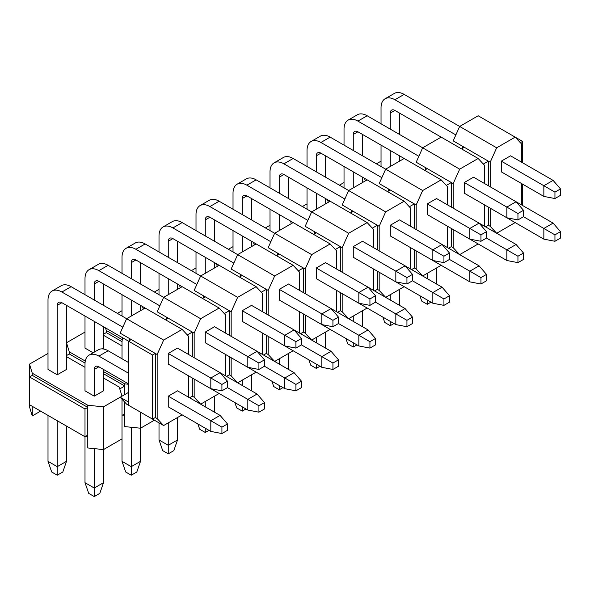 <?xml version="1.0" encoding="UTF-8"?>
<svg xmlns="http://www.w3.org/2000/svg" width="590" height="590" viewBox="0 0 590 590"><rect width="100%" height="100%" fill="white"/><g stroke="black" fill="none" stroke-linecap="round" stroke-linejoin="round"><path stroke-width="0.89" d="M381.029 161.166L376.405 163.828M364.517 178.328L365.306 180.924M362.533 177.184L362.533 182.524L362.533 177.184M344.029 182.524L339.405 185.194M328.306 202.281L327.509 199.693M325.533 203.889L325.533 198.55L325.525 203.889M307.021 203.889L302.405 206.559M290.509 221.058L291.298 223.647M270.021 225.255L265.397 227.924M254.297 245.012L253.501 242.416M251.524 246.613L251.524 241.273L251.524 246.613M233.02 246.62L228.396 249.29M216.501 263.782L217.29 266.378M214.517 262.639L214.517 267.978L214.517 262.639M196.013 267.978L191.389 270.648M180.289 287.743L179.5 285.147M177.516 289.343L177.516 284.004L177.516 289.343M159.012 289.343L154.388 292.013M142.492 306.512L143.289 309.101M140.516 305.369L140.516 310.701M122.005 310.709L117.388 313.379M122.292 339.707L106.281 330.466L105.492 327.87M122.041 341.706L106.281 332.605L103.508 334.206L103.508 326.727L103.508 348.093L102.151 348.874M106.281 332.605L106.281 330.466M85.004 332.074L66.508 342.753L69.281 351.832L85.285 361.073M103.508 335.275L122.012 345.961M103.508 371.597L124.785 383.876L128.487 384.252M93.132 352.791L85.004 348.093L85.004 316.048M122.934 414.858L124.785 415.928L124.785 426.607L140.516 428.207L154.388 420.198M140.516 428.207L140.516 412.189M66.508 342.753L66.508 355.571M124.785 394.562L124.785 383.876M124.785 415.928L124.785 402.188M69.281 351.832L69.281 353.971L85.034 363.064M103.508 373.728L124.785 386.015L119.785 388.899M122.012 418.598L122.012 415.39L124.785 413.789M69.281 353.971L66.5 355.571M122.005 396.163L119.232 387.084L103.508 378.006M122.005 399.209L122.005 438.894L103.508 449.573L103.508 406.842L120.161 397.232L126.636 404.172L128.487 405.242L128.487 341.153L152.537 355.033L155.31 353.432L157.161 354.502L163.637 340.083L182.14 329.397L188.616 336.344L188.616 354.502M47.997 353.44L29.5 364.119L32.273 373.197L87.777 405.242L103.508 406.842M85.004 367.319L66.5 356.64M66.5 305.362L66.5 369.458L57.252 374.798L48.004 369.458L48.004 300.022A19.625 11.328 -120 0 1 52.067 291.04A19.625 11.328 -120 0 1 61.876 292.013L122.823 327.199M103.508 369.458L103.508 390.823L94.252 396.163L85.004 390.823L85.004 364.119A19.625 11.328 -120 0 1 89.068 355.136A19.625 11.328 -120 0 1 98.884 356.102L128.487 373.197M32.273 406.311L32.273 415.928L29.5 406.842L29.5 376.936L85.004 408.981L87.777 407.38L87.777 447.972L103.508 449.573L103.508 482.686L94.252 488.026L94.252 448.629M32.273 415.928L40.599 411.119M87.777 405.242L87.777 407.38L32.273 375.336L29.5 376.936L29.5 364.119M32.273 375.336L32.273 373.197M87.777 437.286L85.934 436.217M85.004 408.981L85.004 436.755L29.5 404.711M87.777 435.154L85.004 436.755L85.004 439.963M227.467 387.615L227.467 381.206L221.921 384.415L221.921 390.823L227.467 387.615L247.822 399.364L258.921 405.773L258.921 412.181L264.475 408.981L264.475 402.572L258.921 405.773M221.921 390.823L210.814 388.685L210.814 378.006L221.921 384.415M264.475 402.572L257.07 394.024L220.07 372.666L227.467 381.206M220.07 372.659L210.814 378.006L168.261 353.432L177.516 348.093L220.07 372.659M129.409 340.614L129.409 338.476L120.161 333.136L126.636 318.718L71.132 286.674L61.876 292.013M48.004 415.39L48.004 461.321L57.252 466.668L57.252 420.729M57.252 374.798L57.252 305.369A6.542 3.776 60 0 1 58.609 302.368A6.542 3.776 60 0 1 61.876 302.692L128.487 341.153L131.26 339.545L155.31 353.432L155.31 417.528L157.161 418.598L163.637 425.538L182.14 414.858M168.261 353.432L168.261 364.119L210.814 388.685M66.5 426.076L66.5 461.321L57.252 466.668L57.252 475.208L51.699 472.007L48.004 461.321M52.067 291.04L61.316 285.7A19.625 11.328 60 0 1 71.132 286.674M66.5 461.321L62.806 472.007L57.252 475.208M264.475 366.25L264.475 359.841L258.921 363.049L258.921 369.458L264.475 366.25L295.922 384.415L295.922 390.823L301.475 387.615L301.475 381.206L295.922 384.415M258.921 369.458L247.822 367.319L247.822 356.64L258.921 363.049M301.475 381.206L294.078 372.659L257.07 351.301L264.475 359.841M257.07 351.301L247.822 356.64L205.268 332.067L214.517 326.727L257.07 351.301M200.644 318.718L194.169 333.136L157.161 311.771L163.637 297.353L182.14 286.674L219.141 308.039L200.644 318.718L108.132 265.308L98.884 270.648L159.831 305.834M98.884 270.648A19.625 11.328 -120 0 0 89.068 269.674A19.625 11.328 -120 0 0 85.004 278.664L85.004 294.683M94.252 352.142L94.252 321.388M94.252 300.022L94.252 284.004A6.542 3.776 60 0 1 95.609 281.01A6.542 3.776 60 0 1 98.884 281.334L165.488 319.787L168.261 318.187M205.268 332.067L205.268 342.753L247.822 367.319M103.508 284.004L103.508 305.362M89.068 269.674L98.323 264.335A19.625 11.328 60 0 1 108.132 265.308M301.475 344.892L301.475 338.476L295.922 341.684L295.922 348.093L301.475 344.892L321.83 356.64L332.93 363.049L332.93 369.458L338.476 366.25L338.476 359.841L332.93 363.049M295.922 348.093L284.822 345.954L284.822 335.275L295.922 341.684M338.476 359.841L331.079 351.301L294.078 329.935L301.475 338.476M294.078 329.935L284.822 335.275L242.269 310.709L251.524 305.362L294.078 329.935M203.417 297.891L203.417 295.752L194.169 290.413L200.644 275.987L145.133 243.943L135.884 249.282L196.831 284.476M135.884 249.282A19.625 11.328 -120 0 0 126.076 248.316A19.625 11.328 -120 0 0 122.012 257.299L122.012 273.318M122.012 294.683L122.012 316.048M131.26 316.048L131.26 300.022M131.26 278.657L131.26 262.639A6.542 3.776 60 0 1 132.617 259.644A6.542 3.776 60 0 1 135.884 259.969L202.488 298.422L205.268 296.822L231.169 311.771L237.645 297.353L256.141 286.674L262.624 293.614L262.624 311.778M242.269 310.709L242.269 321.388L284.822 345.954M140.509 262.639L140.509 284.004M140.509 305.362L140.509 310.709M126.076 248.316L135.324 242.969A19.625 11.328 60 0 1 145.133 243.943M338.476 323.526L338.476 317.118L332.93 320.318L332.93 326.727L338.476 323.526L369.93 341.684L369.93 348.093L375.483 344.892L375.483 338.483L369.93 341.684M332.93 326.727L321.83 324.596L321.83 313.91L332.93 320.318M375.483 338.483L368.079 329.935L331.079 308.57L338.476 317.118M331.079 308.57L321.83 313.91L279.276 289.343L288.525 284.004L331.079 308.57M274.652 275.987L268.17 290.413L231.169 269.047L237.645 254.622L256.141 243.943L293.149 265.308L274.652 275.987L182.14 222.578L172.892 227.924L233.839 263.111M172.892 227.924A19.625 11.328 -120 0 0 163.076 226.951A19.625 11.328 -120 0 0 159.012 235.934L159.012 251.959M159.012 273.318L159.012 294.683M168.261 294.683L168.261 278.664M168.261 257.299L168.261 241.273A6.542 3.776 60 0 1 169.618 238.279A6.542 3.776 60 0 1 172.892 238.603L239.496 277.057L242.269 275.456M279.276 289.343L279.276 300.022L321.83 324.596M177.516 241.273L177.516 262.639M163.076 226.951L172.324 221.611A19.625 11.328 60 0 1 182.14 222.578M375.483 302.161L375.483 295.752L369.93 298.953L369.93 305.362L375.483 302.161L406.938 320.318L406.938 326.727L412.484 323.526L412.484 317.118L406.938 320.318M369.93 305.362L358.831 303.231L358.831 292.544L369.93 298.953M412.484 317.118L405.087 308.57L368.086 287.205L375.483 295.752M368.079 287.205L358.831 292.544L316.277 267.978L325.525 262.639L368.079 287.205M277.425 255.16L277.425 253.022L268.17 247.682L274.652 233.264L219.141 201.219L209.893 206.559L270.84 241.745M209.893 206.559A19.625 11.328 -120 0 0 200.076 205.585A19.625 11.328 -120 0 0 196.013 214.568L196.013 230.594M196.013 251.959L196.013 273.318M205.268 273.318L205.268 257.299M205.268 235.934L205.268 219.908A6.542 3.776 60 0 1 206.618 216.914A6.542 3.776 60 0 1 209.893 217.238L276.496 255.691L279.276 254.091L305.178 269.047L311.653 254.622L330.149 243.943L336.632 250.89L336.632 269.047M316.277 267.978L316.277 278.664L358.831 303.231M214.517 219.908L214.517 241.273M200.076 205.585L209.332 200.246A19.625 11.328 60 0 1 219.141 201.219M412.484 280.796L412.484 274.387L406.938 277.595L406.938 284.004L412.484 280.796L432.839 292.544L443.938 298.96L443.938 305.369L449.492 302.161L449.492 295.752L443.938 298.96M406.938 284.004L395.831 281.865L395.831 271.186L406.938 277.595M449.492 295.752L442.087 287.205L405.087 265.847L412.484 274.387M405.087 265.839L395.831 271.186L353.277 246.613L362.533 241.273L405.087 265.839M348.661 233.264L342.178 247.682L305.178 226.317L311.653 211.899L330.149 201.219L367.157 222.585L348.661 233.264L256.149 179.854L246.893 185.194L307.84 220.38M246.893 185.194A19.625 11.328 -120 0 0 237.084 184.22A19.625 11.328 -120 0 0 233.02 193.203L233.02 209.229M233.02 230.594L233.02 251.959M242.269 251.952L242.269 235.934M242.269 214.568L242.269 198.55A6.542 3.776 60 0 1 243.626 195.556A6.542 3.776 60 0 1 246.893 195.873L313.504 234.333L316.277 232.726M353.277 246.613L353.277 257.299L395.831 281.865M251.524 198.55L251.524 219.908M237.084 184.22L246.332 178.881A19.625 11.328 60 0 1 256.149 179.854M449.492 259.43L449.492 253.022L443.938 256.23L443.938 262.639L449.492 259.43L480.946 277.595L480.946 284.004L486.492 280.796L486.492 274.387L480.946 277.595M443.938 262.639L432.839 260.5L432.839 249.821L443.938 256.23M486.492 274.387L479.095 265.847L442.087 244.481L449.492 253.022M442.087 244.481L432.839 249.821L390.285 225.255L399.533 219.908L442.087 244.481M351.433 212.43L351.433 210.298L342.178 204.959L348.661 190.533L293.149 158.489L283.901 163.828L344.848 199.014M283.901 163.828A19.625 11.328 -120 0 0 274.084 162.862A19.625 11.328 -120 0 0 270.021 171.845L270.021 187.863M270.021 209.229L270.021 230.594M279.276 230.594L279.276 214.568M279.276 193.203L279.276 177.184A6.542 3.776 60 0 1 280.626 174.19A6.542 3.776 60 0 1 283.901 174.515L350.504 212.968L353.277 211.368L379.186 226.317L385.661 211.899L404.157 201.219L410.633 208.159L410.633 226.317M390.285 225.255L390.285 235.934L432.839 260.5M288.525 177.184L288.525 198.55M274.084 162.862L283.34 157.515A19.625 11.328 60 0 1 293.149 158.489M486.492 238.072L486.492 231.664L480.946 234.864L480.946 241.273L486.492 238.072L517.946 256.23L517.946 262.639L523.5 259.43L523.5 253.022L517.946 256.23M480.946 241.273L469.839 239.134L469.839 228.455L480.946 234.864M523.5 253.022L516.095 244.481L479.095 223.116L486.492 231.664M479.095 223.116L469.839 228.455L427.285 203.889L436.541 198.55L479.095 223.116M422.661 190.533L416.186 204.959L379.186 183.593L385.661 169.168L404.157 158.489L441.165 179.854L422.661 190.533L330.157 137.123L320.901 142.47L381.848 177.656M320.901 142.47A19.625 11.328 -120 0 0 311.092 141.497A19.625 11.328 -120 0 0 307.029 150.48L307.029 166.498M307.029 187.863L307.029 209.229M316.277 209.229L316.277 193.203M316.277 171.845L316.277 155.819A6.542 3.776 60 0 1 317.634 152.825A6.542 3.776 60 0 1 320.901 153.149L387.512 191.603L390.285 190.002M427.285 203.889L427.285 214.568L469.839 239.134M325.525 155.819L325.525 177.184M311.092 141.497L320.341 136.157A19.625 11.328 60 0 1 330.157 137.123M523.5 216.707L523.5 210.298L517.946 213.499L517.946 219.908L523.5 216.707L554.947 234.864L554.947 241.273L560.5 238.072L560.5 231.664L554.947 234.864M517.946 219.908L506.847 217.776L506.847 207.09L517.946 213.499M560.5 231.664L553.103 223.116L516.095 201.751L523.5 210.298M516.095 201.751L506.847 207.09L464.293 182.524L473.541 177.184L516.095 201.751M425.434 169.706L425.434 167.567L416.186 162.228L422.661 147.81L367.157 115.765L357.909 121.105L418.856 156.291M357.909 121.105A19.625 11.328 -120 0 0 348.093 120.131A19.625 11.328 -120 0 0 344.029 129.114L344.029 145.14M344.029 166.498L344.029 187.863M353.277 187.863L353.277 171.845M353.277 150.48L353.277 134.454A6.542 3.776 60 0 1 354.634 131.459A6.542 3.776 60 0 1 357.909 131.784L424.512 170.237L427.285 168.637L453.186 183.593L459.669 169.168L478.166 158.489L484.641 165.436L484.641 183.593M464.293 182.524L464.293 193.203L506.847 217.776M362.533 134.454L362.533 155.819M348.093 120.131L357.348 114.792A19.625 11.328 60 0 1 367.157 115.765M560.5 195.342L560.5 188.933L554.947 192.141L554.947 198.55L560.5 195.342M554.947 198.55L543.847 196.411L543.847 185.725L554.947 192.141M543.847 196.411L501.294 171.845L501.294 161.159L543.847 185.725L553.103 180.385L560.5 188.933M553.103 180.385L510.542 155.819L501.294 161.159M496.669 147.81L490.194 162.228L453.186 140.863L459.669 126.444L478.166 115.765L515.166 137.123L496.669 147.81L404.157 94.4L394.909 99.74L455.856 134.926M394.909 99.74A19.625 11.328 -120 0 0 385.1 98.766A19.625 11.328 -120 0 0 381.037 107.749L381.037 123.775M381.037 145.14L381.037 166.498M390.285 166.498L390.285 150.48M390.285 129.114L390.285 113.088A6.542 3.776 60 0 1 391.642 110.094A6.542 3.776 60 0 1 394.909 110.419L461.513 148.879L464.293 147.271M399.533 113.088L399.533 134.454M399.533 155.819L399.533 161.159M385.1 98.766L394.349 93.427A19.625 11.328 60 0 1 404.157 94.4M227.467 430.346L227.467 423.937L221.921 427.138L221.921 433.547L227.467 430.346M221.921 433.547L210.814 431.415L210.814 420.729L221.921 427.138M210.814 431.415L168.261 406.842L168.261 396.163L210.814 420.729L220.07 415.39L227.467 423.937M220.07 415.39L177.516 390.823L168.261 396.163M128.487 362.511L108.132 350.762L98.884 356.102M85.004 436.755L85.004 482.686L94.252 488.026L94.252 496.574L88.707 493.373L85.004 482.686M94.252 396.163L94.252 369.458A6.542 3.776 60 0 1 95.609 366.464A6.542 3.776 60 0 1 98.884 366.788L128.487 383.876M89.068 355.136L98.323 349.789A19.625 11.328 60 0 1 108.132 350.762M103.508 482.686L99.806 493.373L94.252 496.574M258.921 412.181L247.822 410.05L247.822 399.364L257.07 394.024M122.801 337.871A19.625 11.328 -120 0 0 122.012 342.753L122.012 358.779M122.012 415.39L122.012 461.321L131.26 466.668L131.26 427.263M205.268 385.484L247.822 410.05M140.509 428.207L140.509 461.321L131.26 466.668L131.26 475.208L125.707 472.007L122.012 461.321M140.509 461.321L136.814 472.007L131.26 475.208M295.922 390.823L284.822 388.685L284.822 378.006L294.078 372.659M159.012 422.868L159.012 439.963L168.261 445.303L168.261 422.868M242.269 364.119L284.822 388.685M177.516 417.528L177.516 439.963L168.261 445.303L168.261 453.843L162.715 450.642L159.012 439.963M177.516 439.963L173.814 450.642L168.261 453.843M332.93 369.458L321.83 367.319L321.83 356.64L331.079 351.301M205.268 406.842L205.268 401.502M279.276 342.753L321.83 367.319M214.517 396.163L214.517 412.181M208.971 430.346L205.268 432.485L199.715 429.277L197.864 423.937M205.268 428.207L205.268 432.485M369.93 348.093L358.831 345.954L358.831 335.275L368.079 329.935M242.269 385.476L242.269 380.137M316.277 321.388L358.831 345.954M251.524 374.798L251.524 390.823M245.971 408.981L242.269 411.119L236.723 407.911L234.872 402.572M242.269 406.842L242.269 411.119M406.938 326.727L395.831 324.596L395.831 313.91L405.087 308.57M279.276 364.119L279.276 358.779M353.277 300.022L395.831 324.596M288.525 353.432L288.525 369.458M282.979 387.615L279.276 389.754L273.723 386.553L271.872 381.206M279.276 385.484L279.276 389.754M443.938 305.369L432.839 303.231L432.839 292.544L442.087 287.205M316.277 342.753L316.277 337.414M390.285 278.664L432.839 303.231M325.525 332.074L325.525 348.093M319.979 366.257L316.277 368.389L310.724 365.188L308.872 359.841M316.277 364.119L316.277 368.389M480.946 284.004L469.839 281.865L469.839 271.186L479.095 265.847M353.277 321.388L353.277 316.048M427.285 257.299L469.839 281.865M362.533 310.709L362.533 326.727M356.98 344.892L353.277 347.031L347.731 343.822L345.88 338.483M353.277 342.753L353.277 347.031M517.946 262.639L506.847 260.5L506.847 249.821L516.095 244.481M390.285 300.022L390.285 294.683M464.293 235.934L506.847 260.5M399.533 289.343L399.533 305.369M393.987 323.526L390.285 325.665L384.732 322.457L382.88 317.118M390.285 321.388L390.285 325.665M554.947 241.273L543.847 239.142L543.847 228.455L553.103 223.116M427.285 278.664L427.285 273.318M501.294 214.568L543.847 239.142M436.541 267.978L436.541 284.004M430.988 302.161L427.285 304.3L421.739 301.092L419.888 295.752M427.285 300.022L427.285 304.3M515.173 222.578L496.669 233.264L490.194 226.317L490.194 208.159M515.166 137.123L521.649 144.071L521.649 162.228M521.649 183.593L521.649 204.959M490.194 162.228L490.194 186.794M488.343 207.09L488.343 225.255L485.57 226.855L496.669 233.264M498.521 127.514L522.57 141.401L522.57 162.759M522.57 205.49L522.57 184.124M520.351 142.677L522.57 141.401M488.343 225.255L490.194 226.317M483.35 164.042L488.343 161.159L488.343 185.725M462.442 146.202L462.442 148.341M448.57 248.22L459.669 254.629L478.166 243.943M459.669 169.168L422.661 147.81L441.165 137.123L478.166 158.489M484.641 226.317L484.641 204.959M459.669 254.629L453.186 247.682L453.186 229.525M453.186 208.159L453.186 183.593M453.186 247.682L451.343 246.613L451.343 228.455M425.434 167.567L427.285 168.637M451.343 207.09L451.343 182.524L446.342 185.408M448.562 248.22L451.343 246.613M441.165 265.308L422.661 275.987L416.186 269.047L416.186 250.89M441.165 179.854L447.64 186.794L447.64 204.959M447.64 226.317L447.64 247.682M416.186 204.959L416.186 229.525M414.335 249.821L414.335 267.978L411.562 269.578L422.661 275.987M414.335 267.978L416.186 269.047M409.342 206.773L414.335 203.889L414.335 228.455M388.434 188.933L388.434 191.071M404.157 286.674L385.661 297.353L379.186 290.413L379.186 272.248M385.661 211.899L348.661 190.533L367.157 179.854L404.157 201.219M410.633 269.047L410.633 247.682M379.186 250.89L379.186 226.317M374.562 290.944L385.661 297.353M379.186 290.413L377.334 289.343L377.334 271.186M351.433 210.298L353.277 211.368M377.334 249.821L377.334 225.255L372.334 228.138M374.554 290.944L377.334 289.343M367.157 308.039L348.661 318.718L342.178 311.778L342.178 293.614M367.157 222.585L373.632 229.525L373.632 247.682M373.632 269.047L373.632 290.413M342.178 247.682L342.178 272.248M340.327 292.544L340.327 310.709L337.554 312.309L348.661 318.718M340.327 310.709L342.178 311.778M335.334 249.496L340.327 246.613L340.327 271.186M314.426 231.664L314.426 233.795M330.149 329.404L311.653 340.083L305.178 333.136L305.178 314.979M311.653 254.622L274.652 233.264L293.149 222.585L330.149 243.943M336.632 311.778L336.632 290.413M305.178 293.614L305.178 269.047M305.178 333.136L303.326 332.074L300.553 333.675L311.653 340.083M277.425 253.022L279.276 254.091M303.326 332.074L303.326 313.91M303.326 292.544L303.326 267.978L298.334 270.862M293.149 350.762L274.652 361.449L268.17 354.502L268.17 336.344M293.149 265.308L299.624 272.248L299.624 290.413M299.624 311.778L299.624 333.136M268.17 290.413L268.17 314.979M266.319 335.275L266.319 353.432L263.546 355.04L274.652 361.449M266.319 353.432L268.17 354.502M261.326 292.227L266.319 289.343L266.319 313.91M240.418 274.387L240.418 276.526M256.141 372.128L237.645 382.807L231.169 375.867L231.169 357.71M237.645 297.353L200.644 275.987L219.141 265.308L256.141 286.674M262.624 354.502L262.624 333.136M231.169 336.344L231.169 311.771M231.169 375.867L229.318 374.798L226.545 376.398L237.645 382.807M203.417 295.752L205.268 296.822M229.318 374.798L229.318 356.64M229.318 335.275L229.318 310.709L224.325 313.592M219.141 393.493L200.644 404.172L194.169 397.232L194.169 379.068M219.141 308.039L225.616 314.979L225.616 333.136M225.616 354.502L225.616 375.867M194.169 333.136L194.169 357.71M192.318 378.006L192.318 396.163L189.538 397.763L200.644 404.172M192.318 396.163L194.169 397.232M187.318 334.958L192.318 332.067L192.318 356.64M166.41 317.118L166.41 319.249M163.637 340.083L126.636 318.718L145.133 308.039L182.14 329.397M188.616 397.232L188.616 375.867M157.161 418.598L157.161 354.502M152.537 355.033L152.537 419.129L163.637 425.538M128.487 392.424L120.161 397.232L128.487 402.041M129.409 338.476L131.26 339.545M128.487 405.242L152.537 419.129L155.31 417.528M61.876 302.692L57.252 305.369M98.884 281.334L94.252 284.004M135.884 259.969L131.26 262.639M172.892 238.603L168.261 241.273M209.893 217.238L205.268 219.908M246.893 195.873L242.269 198.55M283.901 174.515L279.276 177.184M320.901 153.149L316.277 155.819M357.909 131.784L353.277 134.454M394.909 110.419L390.285 113.088M98.884 366.788L94.252 369.458"/></g></svg>
